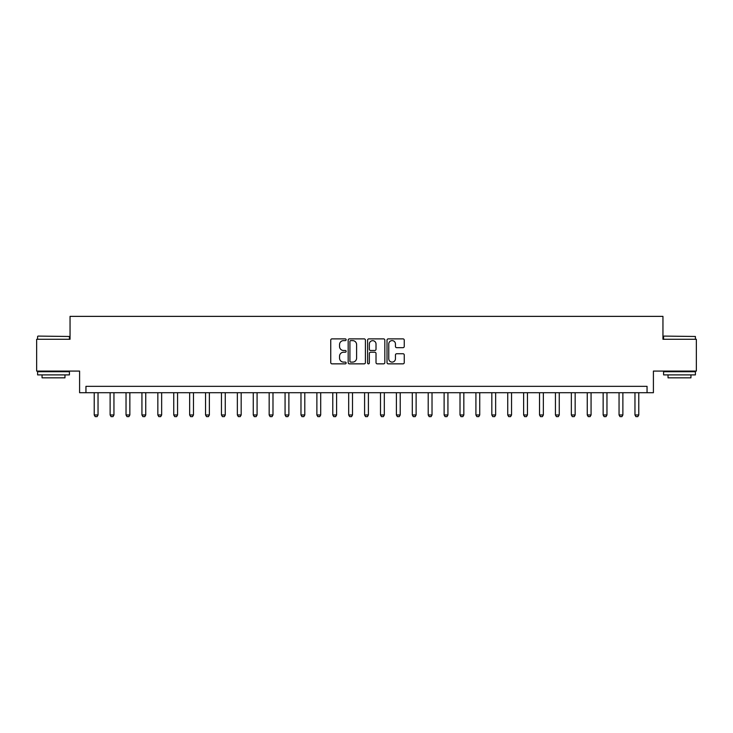 <?xml version="1.0" encoding="UTF-8"?>
<svg xmlns="http://www.w3.org/2000/svg" width="733" height="733" viewBox="0 0 733 733"><rect width="100%" height="100%" fill="white"/><g stroke="black" fill="none" stroke-linecap="round" stroke-linejoin="round"><path stroke-width="1.1" d="M346.141 339.745A0.87 0.87 0 0 0 345.27 338.875L332.003 338.875A1.246 1.246 0 0 0 330.748 340.121L330.748 362.597A1.246 1.246 0 0 0 332.003 363.852L345.27 363.852A0.87 0.87 0 0 0 346.141 362.972A0.87 0.87 0 0 0 345.27 362.102L343.548 362.102A3.995 3.995 0 0 1 339.553 358.107L339.553 356.229A3.995 3.995 0 0 1 343.548 352.234L345.27 352.234A0.87 0.87 0 0 0 346.141 351.364A0.87 0.87 0 0 0 345.27 350.484L343.548 350.484A3.995 3.995 0 0 1 339.553 346.489L339.553 344.62A3.995 3.995 0 0 1 343.548 340.616L345.27 340.616A0.87 0.87 0 0 0 346.141 339.745M402.994 347.671A1.246 1.246 0 0 0 404.25 346.425L404.25 340.121A1.246 1.246 0 0 0 402.994 338.875L388.261 338.875A1.246 1.246 0 0 0 387.015 340.121L387.015 362.597A1.246 1.246 0 0 0 388.261 363.852L402.994 363.852A1.246 1.246 0 0 0 404.25 362.597L404.25 354.983A1.246 1.246 0 0 0 402.994 353.737L396.69 353.737A1.246 1.246 0 0 0 395.444 354.983L395.444 358.758A3.344 3.344 0 0 1 392.1 362.102A3.344 3.344 0 0 1 388.765 358.758L388.765 343.96A3.344 3.344 0 0 1 392.1 340.616A3.344 3.344 0 0 1 395.444 343.96L395.444 346.425A1.246 1.246 0 0 0 396.69 347.671L402.994 347.671M647.047 392.714L653.405 392.714L653.405 371.081L696.35 371.081L696.35 339.269L662.953 339.269L662.953 316.372L70.047 316.372L70.047 339.269L36.65 339.269L36.65 371.081L79.595 371.081L79.595 392.714L647.047 392.714L647.047 386.346L85.953 386.346L85.953 392.714M365.41 340.121A1.246 1.246 0 0 0 364.154 338.875L349.421 338.875A1.246 1.246 0 0 0 348.175 340.121L348.175 362.597A1.246 1.246 0 0 0 349.421 363.852L364.154 363.852A1.246 1.246 0 0 0 365.41 362.597L365.41 340.121M368.846 338.875L383.579 338.875A1.246 1.246 0 0 1 384.825 340.121L384.825 362.597A1.246 1.246 0 0 1 383.579 363.852L377.275 363.852A1.246 1.246 0 0 1 376.02 362.597L376.02 353.48A1.246 1.246 0 0 0 374.774 352.234L370.586 352.234A1.246 1.246 0 0 0 369.34 353.48L369.34 362.972A0.87 0.87 0 0 1 368.47 363.852A0.87 0.87 0 0 1 367.59 362.972L367.59 340.121A1.246 1.246 0 0 1 368.846 338.875M350.795 340.616A0.87 0.87 0 0 0 349.925 341.496L349.925 361.222A0.87 0.87 0 0 0 350.795 362.102L352.61 362.102A3.995 3.995 0 0 0 356.604 358.107L356.604 344.62A3.995 3.995 0 0 0 352.61 340.616L350.795 340.616M376.02 344.024A3.344 3.344 0 0 0 372.685 340.68A3.344 3.344 0 0 0 369.34 344.024L369.34 349.238A1.246 1.246 0 0 0 370.586 350.484L374.774 350.484A1.246 1.246 0 0 0 376.02 349.238L376.02 344.024M94.227 392.714L94.227 414.979L98.039 414.979L98.039 392.714M98.039 414.979L97.086 416.628L95.18 416.628L94.227 414.979M110.124 392.714L110.124 414.979L113.945 414.979L113.945 392.714M113.945 414.979L112.992 416.628L111.077 416.628L110.124 414.979M126.03 392.714L126.03 414.979L129.851 414.979L129.851 392.714M129.851 414.979L128.898 416.628L126.983 416.628L126.03 414.979M141.936 392.714L141.936 414.979L145.748 414.979L145.748 392.714M145.748 414.979L144.795 416.628L142.889 416.628L141.936 414.979M157.842 392.714L157.842 414.979L161.654 414.979L161.654 392.714M161.654 414.979L160.701 416.628L158.795 416.628L157.842 414.979M37.988 336.09L69.415 336.474L37.988 336.09M53.509 374.893L37.603 374.893L37.603 371.713L69.415 371.713L69.415 374.893L53.509 374.893M64.962 374.893L64.962 377.825L42.056 377.825L42.056 374.893M663.97 336.09L695.397 336.474L663.97 336.09M679.491 374.893L663.585 374.893L663.585 371.713L695.397 371.713L695.397 374.893L679.491 374.893M690.944 374.893L690.944 377.825L668.038 377.825L668.038 374.893M173.739 392.714L173.739 414.979L177.56 414.979L177.56 392.714M177.56 414.979L176.607 416.628L174.701 416.628L173.739 414.979M189.645 392.714L189.645 414.979L193.466 414.979L193.466 392.714M193.466 414.979L192.513 416.628L190.598 416.628L189.645 414.979M205.552 392.714L205.552 414.979L209.372 414.979L209.372 392.714M209.372 414.979L208.41 416.628L206.504 416.628L205.552 414.979M221.458 392.714L221.458 414.979L225.269 414.979L225.269 392.714M225.269 414.979L224.316 416.628L222.411 416.628L221.458 414.979M237.355 392.714L237.355 414.979L241.175 414.979L241.175 392.714M241.175 414.979L240.222 416.628L238.317 416.628L237.355 414.979M253.261 392.714L253.261 414.979L257.081 414.979L257.081 392.714M257.081 414.979L256.129 416.628L254.214 416.628L253.261 414.979M269.167 392.714L269.167 414.979L272.988 414.979L272.988 392.714M272.988 414.979L272.025 416.628L270.12 416.628L269.167 414.979M285.073 392.714L285.073 414.979L288.884 414.979L288.884 392.714M288.884 414.979L287.932 416.628L286.026 416.628L285.073 414.979M300.979 392.714L300.979 414.979L304.791 414.979L304.791 392.714M304.791 414.979L303.838 416.628L301.932 416.628L300.979 414.979M316.876 392.714L316.876 414.979L320.697 414.979L320.697 392.714M320.697 414.979L319.744 416.628L317.838 416.628L316.876 414.979M332.782 392.714L332.782 414.979L336.603 414.979L336.603 392.714M336.603 414.979L335.65 416.628L333.735 416.628L332.782 414.979M348.688 392.714L348.688 414.979L352.509 414.979L352.509 392.714M352.509 414.979L351.547 416.628L349.641 416.628L348.688 414.979M364.594 392.714L364.594 414.979L368.406 414.979L368.406 392.714M368.406 414.979L367.453 416.628L365.547 416.628L364.594 414.979M380.491 392.714L380.491 414.979L384.312 414.979L384.312 392.714M384.312 414.979L383.359 416.628L381.453 416.628L380.491 414.979M396.397 392.714L396.397 414.979L400.218 414.979L400.218 392.714M400.218 414.979L399.265 416.628L397.35 416.628L396.397 414.979M412.303 392.714L412.303 414.979L416.124 414.979L416.124 392.714M416.124 414.979L415.162 416.628L413.256 416.628L412.303 414.979M428.209 392.714L428.209 414.979L432.021 414.979L432.021 392.714M432.021 414.979L431.068 416.628L429.162 416.628L428.209 414.979M444.116 392.714L444.116 414.979L447.927 414.979L447.927 392.714M447.927 414.979L446.974 416.628L445.068 416.628L444.116 414.979M460.012 392.714L460.012 414.979L463.833 414.979L463.833 392.714M463.833 414.979L462.88 416.628L460.975 416.628L460.012 414.979M475.919 392.714L475.919 414.979L479.739 414.979L479.739 392.714M479.739 414.979L478.786 416.628L476.871 416.628L475.919 414.979M491.825 392.714L491.825 414.979L495.645 414.979L495.645 392.714M495.645 414.979L494.683 416.628L492.778 416.628L491.825 414.979M507.731 392.714L507.731 414.979L511.542 414.979L511.542 392.714M511.542 414.979L510.589 416.628L508.684 416.628L507.731 414.979M523.628 392.714L523.628 414.979L527.448 414.979L527.448 392.714M527.448 414.979L526.496 416.628L524.59 416.628L523.628 414.979M539.534 392.714L539.534 414.979L543.355 414.979L543.355 392.714M543.355 414.979L542.402 416.628L540.487 416.628L539.534 414.979M555.44 392.714L555.44 414.979L559.261 414.979L559.261 392.714M559.261 414.979L558.299 416.628L556.393 416.628L555.44 414.979M571.346 392.714L571.346 414.979L575.158 414.979L575.158 392.714M575.158 414.979L574.205 416.628L572.299 416.628L571.346 414.979M587.252 392.714L587.252 414.979L591.064 414.979L591.064 392.714M591.064 414.979L590.111 416.628L588.205 416.628L587.252 414.979M603.149 392.714L603.149 414.979L606.97 414.979L606.97 392.714M606.97 414.979L606.017 416.628L604.102 416.628L603.149 414.979M619.055 392.714L619.055 414.979L622.876 414.979L622.876 392.714M622.876 414.979L621.923 416.628L620.008 416.628L619.055 414.979M634.961 392.714L634.961 414.979L638.773 414.979L638.773 392.714M638.773 414.979L637.82 416.628L635.914 416.628L634.961 414.979M37.603 339.269L37.603 336.474M44.86 371.713L44.86 371.081M62.158 371.713L62.158 371.081M69.415 339.269L69.415 336.474M663.585 339.269L663.585 336.474M670.842 371.713L670.842 371.081M688.14 371.713L688.14 371.081M695.397 339.269L695.397 336.474"/></g></svg>
